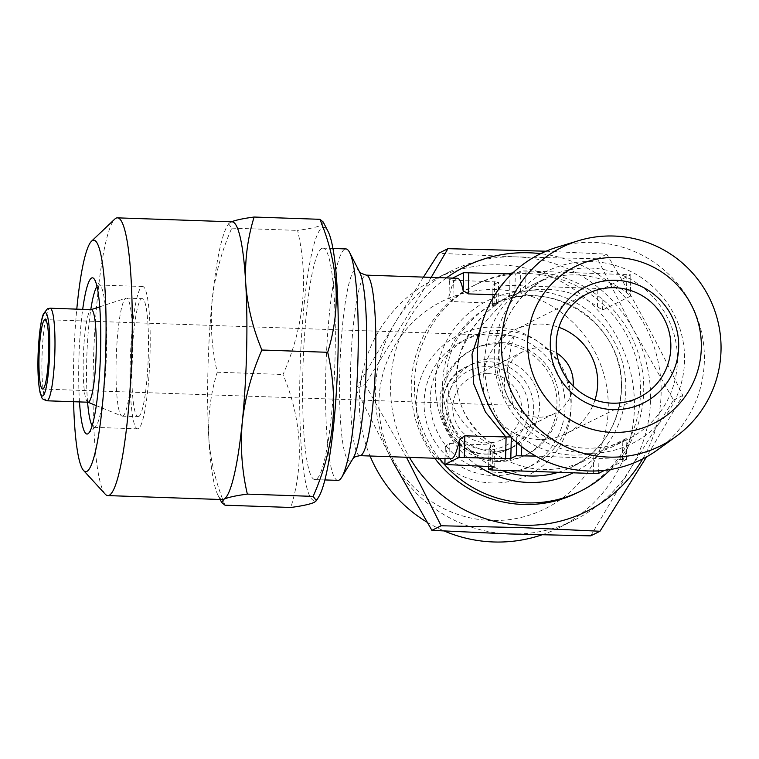 <?xml version="1.0" encoding="UTF-8"?>
<svg xmlns="http://www.w3.org/2000/svg" width="759" height="759" viewBox="0 0 759 759"><rect width="100%" height="100%" fill="white"/><g stroke="black" fill="none" stroke-linecap="round" stroke-linejoin="round"><path stroke-width="0.57" stroke-dasharray="3.79 2.85" d="M79.486 401.919A78.158 10.711 92 0 1 82.693 309.34M96.981 286.475A71.213 9.763 92 0 1 98.328 285.166A71.213 9.763 92 0 1 99.059 284.995A71.213 9.763 92 0 1 100.378 285.735A71.213 9.763 92 0 1 106.345 356.502A71.213 9.763 92 0 1 95.501 426.7A71.213 9.763 92 0 1 94.856 427.165A71.213 9.763 92 0 1 94.125 427.336A71.213 9.763 92 0 1 92.162 425.723M87.579 402.204A71.213 9.763 92 0 1 90.786 309.625M138.413 428.674A71.213 9.763 92 0 1 137.692 428.844A71.213 9.763 92 0 1 130.311 359.975A71.213 9.763 92 0 1 141.886 286.674A71.213 9.763 92 0 1 142.616 286.504A71.213 9.763 92 0 1 149.988 355.383A71.213 9.763 92 0 1 138.413 428.674M318.875 496.595A136.639 18.728 92 0 1 315.649 500.096A136.639 18.728 92 0 1 299.957 373.314A136.639 18.728 92 0 1 322.309 227.634A136.639 18.728 92 0 1 328.049 231.448M323.22 221.998L321.038 225.281C316.949 227.15 309.131 228.857 297.585 230.404C308.875 278.876 304.027 326.901 283.041 374.491C301.75 419.272 304.35 463.597 290.82 507.477M225.006 505.2C215.888 483.217 210.499 460.912 208.829 438.285C207.833 415.619 210.632 393.598 217.226 372.214C211.761 348.419 210.091 324.264 212.216 299.748C215.025 275.194 221.552 251.324 231.78 228.127L228.516 223.829L230.66 222.159A138.954 19.051 92 0 1 232.074 221.827M657.768 449.736A114.618 113.224 63.6 0 0 699.248 323.676A114.618 113.224 63.6 0 0 593.699 242.415A114.618 113.224 63.6 0 0 557.125 247.206M594.98 399.917A57.893 57.191 -116.4 0 1 566.129 433.655A57.893 57.191 -116.4 0 1 483.047 379.823A57.893 57.191 -116.4 0 1 514.602 329.956A57.893 57.191 -116.4 0 1 558.909 327.338M514.697 335.981C511.851 337.224 497.515 353.533 497.553 372.612L503.321 395.818L513.008 405.249C511.832 401.663 509.906 389.177 507.221 367.811C510.949 346.92 513.445 336.313 514.697 335.981L45.066 319.624M573.121 386.027A34.734 34.316 -116.4 0 1 538.017 417.194A34.734 34.316 -116.4 0 1 523.397 351.445A34.734 34.316 -116.4 0 1 556.783 353.153M610.559 469.489A115.795 114.381 63.6 0 0 635.444 345.307A115.795 114.381 63.6 0 0 531.907 271.969A115.795 114.381 63.6 0 0 512.866 272.908M434.746 458.246A115.795 114.381 -116.4 0 1 474.328 285.318A115.795 114.381 -116.4 0 1 528.681 273.572A115.795 114.381 -116.4 0 1 637.74 364.823A115.795 114.381 -116.4 0 1 577.39 492.714M88.11 402.223A46.318 6.347 92 0 1 87.797 402.147A46.318 6.347 92 0 1 83.348 356.256A46.318 6.347 92 0 1 90.843 309.748A46.318 6.347 92 0 1 90.995 309.691A46.318 6.347 92 0 1 91.317 309.644M122.92 416.008A59.05 8.093 92 0 1 122.313 416.15A59.05 8.093 92 0 1 121.914 416.065A59.05 8.093 92 0 1 116.241 357.546A59.05 8.093 92 0 1 125.795 298.249A59.05 8.093 92 0 1 125.994 298.173A59.05 8.093 92 0 1 126.402 298.107A59.05 8.093 92 0 1 132.521 355.231A59.05 8.093 92 0 1 122.92 416.008M337.897 480.381A115.795 15.873 92 0 1 325.905 368.39A115.795 15.873 92 0 1 344.728 249.208A115.795 15.873 92 0 1 345.905 248.933M452.62 278.117L449.366 279.758L453.351 280.194L498.606 282.054L493.075 284.824L492.553 306.2L496.576 303.306A90.321 89.22 -116.4 0 1 505.001 298.524A90.321 89.22 -116.4 0 1 547.4 289.359A90.321 89.22 -116.4 0 1 597.456 306.797L602.599 310.014L630.321 296.238L626.46 292.386A90.321 89.22 63.6 0 0 576.404 274.938A90.321 89.22 63.6 0 0 534.013 284.113A90.321 89.22 63.6 0 0 525.589 288.894L514.877 295.109C496.452 309.416 486.31 331.73 484.47 362.052C484.821 392.593 493.796 417.602 511.405 437.07L516.803 434.385L521.955 437.601A90.321 89.22 63.6 0 0 572.001 455.039A90.321 89.22 63.6 0 0 614.401 445.875A90.321 89.22 63.6 0 0 622.826 441.093L626.849 438.19L599.136 451.966L593.823 455.504A90.321 89.22 -116.4 0 1 585.388 460.286A90.321 89.22 -116.4 0 1 542.998 469.451A90.321 89.22 -116.4 0 1 492.942 452.013L489.081 448.161L494.489 445.476C469.517 429.67 456.728 406.558 456.112 376.151C458.199 345.696 472.155 321.484 497.951 303.515L492.515 306.209L493.027 284.872L603.12 288.629L630.89 274.815L526.025 270.887L520.797 271.048L515.314 273.771L511.756 273.971M488.597 466.282L489.081 448.161L488.644 466.282M498.037 303.42L452.829 301.57L448.967 297.718A90.321 12.381 92 0 1 456.444 278.496A90.321 12.381 92 0 1 457.364 278.287M494.612 281.617L494.09 303.002C432.497 339.529 430.733 411.046 490.646 444.954L494.507 445.353C484.052 438.768 475.181 429.879 467.895 418.683C459.888 406.008 455.998 391.502 456.244 375.155L460.058 353.542L470.438 331.692C478.274 320.089 487.458 310.687 497.97 303.505M451.121 458.815A90.321 12.381 92 0 1 445.334 446.425L449.356 443.531L490.646 444.954L490.105 466.339M321.797 248.421A115.795 15.873 -88 0 0 302.974 367.603A115.795 15.873 -88 0 0 314.976 479.593A115.795 15.873 -88 0 0 316.152 479.318A115.795 15.873 -88 0 0 334.975 360.136A115.795 15.873 -88 0 0 322.983 248.146A115.795 15.873 -88 0 0 321.797 248.421M138.717 416.558A59.05 8.093 92 0 1 138.11 416.691A59.05 8.093 92 0 1 131.99 359.576A59.05 8.093 92 0 1 141.591 298.799A59.05 8.093 92 0 1 142.199 298.657A59.05 8.093 92 0 1 148.309 355.772A59.05 8.093 92 0 1 138.717 416.558M488.028 373.599A34.734 34.316 -116.4 0 1 502.638 439.347A34.734 34.316 -116.4 0 1 453.616 415.496A34.734 34.316 -116.4 0 1 488.028 373.599M497.06 461.491A59.05 58.339 63.6 0 0 524.782 455.495A59.05 58.339 63.6 0 0 555.56 390.278A59.05 58.339 63.6 0 0 499.934 343.732A59.05 58.339 63.6 0 0 472.221 349.728A59.05 58.339 63.6 0 0 441.434 414.955A59.05 58.339 63.6 0 0 497.06 461.491M502.154 342.632A59.05 58.339 -116.4 0 1 557.78 389.168A59.05 58.339 -116.4 0 1 527.002 454.394A59.05 58.339 -116.4 0 1 499.28 460.39A59.05 58.339 -116.4 0 1 443.654 413.845A59.05 58.339 -116.4 0 1 474.441 348.628A59.05 58.339 -116.4 0 1 502.154 342.632M492.496 451.216A46.318 45.758 63.6 0 0 514.241 446.51A46.318 45.758 63.6 0 0 538.378 395.354A46.318 45.758 63.6 0 0 494.754 358.855A46.318 45.758 63.6 0 0 473.018 363.552A46.318 45.758 63.6 0 0 448.873 414.708A46.318 45.758 63.6 0 0 492.496 451.216M491.728 482.961A78.158 77.209 63.6 0 0 571.005 407.706A78.158 77.209 63.6 0 0 495.532 327.11A78.158 77.209 63.6 0 0 416.255 402.355A78.158 77.209 63.6 0 0 491.728 482.961M492.857 475.551A71.213 70.35 63.6 0 0 526.291 468.322A71.213 70.35 63.6 0 0 563.406 389.671A71.213 70.35 63.6 0 0 496.329 333.552A71.213 70.35 63.6 0 0 462.905 340.782A71.213 70.35 63.6 0 0 425.79 419.433A71.213 70.35 63.6 0 0 492.857 475.551M502.458 330.507A71.213 70.35 -116.4 0 1 569.525 386.635A71.213 70.35 -116.4 0 1 532.41 465.286A71.213 70.35 -116.4 0 1 498.986 472.506A71.213 70.35 -116.4 0 1 431.909 416.387A71.213 70.35 -116.4 0 1 469.024 337.736A71.213 70.35 -116.4 0 1 502.458 330.507M446.415 277.908A136.639 134.979 63.6 0 0 409.462 457.373M406.473 457.269L365.107 384.471L431.207 277.377M496.452 289.587A115.795 114.381 63.6 0 0 378.997 401.065A115.795 114.381 63.6 0 0 490.807 520.484A115.795 114.381 63.6 0 0 608.263 408.997A115.795 114.381 63.6 0 0 496.452 289.587M541.698 534.915A138.954 137.265 63.6 0 0 558.69 527.866A138.954 137.265 63.6 0 0 631.109 374.396A138.954 137.265 63.6 0 0 500.238 264.891A138.954 137.265 63.6 0 0 435.011 278.999A138.954 137.265 63.6 0 0 370.05 456.007M427.042 522.192A138.954 137.265 63.6 0 0 444.357 531.044M392.147 460.571A138.954 137.265 63.6 0 0 509.583 533.956A138.954 137.265 63.6 0 0 574.8 519.858A138.954 137.265 63.6 0 0 630.406 468.815L673.537 400.059L633.784 330.279L597.504 258.772L516.357 256.884A138.954 137.265 63.6 0 0 451.131 270.991A138.954 137.265 63.6 0 0 395.534 322.034A138.954 137.265 63.6 0 0 392.147 460.571L355.857 389.063L365.107 384.471M642.674 458.948A136.639 134.979 63.6 0 0 540.655 253.677M590.73 535.854L630.406 468.815A138.954 137.265 63.6 0 0 633.784 330.279A138.954 137.265 63.6 0 0 516.357 256.884L438.664 253.278M423.465 277.111L395.534 322.034L355.857 389.063M546.091 251.21L606.754 254.18C634.296 300.033 659.647 347.129 682.787 395.467L646.507 456.918M597.504 258.772L606.754 254.18M673.537 400.059L682.787 395.467M481.244 326.133L509.593 295.308L514.877 295.099M494.877 294.805L509.593 295.308L510.048 275.669M626.374 459.527L626.896 438.18L626.327 459.574L535.788 456.093M630.843 274.853L630.321 296.238L630.89 274.815M507.107 273.828A115.795 114.381 63.6 0 0 477.553 283.724A115.795 114.381 63.6 0 0 439.319 458.408M604.714 470.314L626.327 459.574M222.463 499.564A138.954 19.051 92 0 1 218.042 495.352A138.954 19.051 92 0 1 208.829 438.285A138.954 19.051 92 0 1 212.216 299.748A138.954 19.051 92 0 1 227.377 225.717A138.954 19.051 92 0 1 230.66 222.159M105.245 494.166A138.954 19.051 92 0 1 93.604 356.066A138.954 19.051 92 0 1 114.77 219.104M73.576 401.72A115.795 15.873 92 0 1 76.782 309.141M231.78 228.127L297.585 230.404M217.226 372.214L283.041 374.491M359.491 271.817L359.538 271.912A96.108 13.178 -88 0 0 355.497 269.227A96.108 13.178 -88 0 0 339.776 371.692A96.108 13.178 -88 0 0 350.81 460.874A96.108 13.178 -88 0 0 353.087 458.408L353.03 458.493M359.956 455.656A90.321 12.381 92 0 1 350.601 368.305A90.321 12.381 92 0 1 365.278 275.346A90.321 12.381 92 0 1 366.208 275.128M587.077 453.246A96.108 94.941 63.6 0 0 684.561 360.724A96.108 94.941 63.6 0 0 591.764 261.608A96.108 94.941 63.6 0 0 494.28 354.14A96.108 94.941 63.6 0 0 587.077 453.246M590.227 268.069A90.321 89.22 -116.4 0 1 675.292 339.254A90.321 89.22 -116.4 0 1 628.224 439.006A90.321 89.22 -116.4 0 1 585.825 448.171A90.321 89.22 -116.4 0 1 500.76 376.995A90.321 89.22 -116.4 0 1 547.827 277.244A90.321 89.22 -116.4 0 1 590.227 268.069M558.387 472.297A90.321 89.22 63.6 0 0 572.258 466.813A90.321 89.22 63.6 0 0 621.469 389.025A90.321 89.22 63.6 0 0 534.26 295.887A90.321 89.22 63.6 0 0 491.87 305.052A90.321 89.22 63.6 0 0 442.649 382.84A90.321 89.22 63.6 0 0 501.557 470.333M477.923 465.912A96.108 94.941 -116.4 0 1 435.524 383.333A96.108 94.941 -116.4 0 1 533.008 290.811A96.108 94.941 -116.4 0 1 625.805 389.917A96.108 94.941 -116.4 0 1 573.197 472.81M46.849 400.79A46.318 6.347 92 0 1 42.049 355.999A46.318 6.347 92 0 1 49.572 308.325A46.318 6.347 92 0 1 50.047 308.211M486.699 454.091A46.318 45.758 63.6 0 0 508.435 449.394A46.318 45.758 63.6 0 0 532.581 398.238A46.318 45.758 63.6 0 0 488.957 361.739A46.318 45.758 63.6 0 0 467.212 366.436A46.318 45.758 63.6 0 0 443.076 417.592A46.318 45.758 63.6 0 0 486.699 454.091M486.168 449.793A41.688 41.176 63.6 0 0 528.454 409.661A41.688 41.176 63.6 0 0 488.198 366.673A41.688 41.176 63.6 0 0 445.912 406.805A41.688 41.176 63.6 0 0 486.168 449.793M514.792 295.137L515.314 273.771M520.276 292.424L520.797 271.048M525.589 288.894L526.025 270.887M626.46 292.386L626.906 274.378M602.599 310.014L603.12 288.629M496.576 303.306L497.022 285.299M597.456 306.797L597.893 288.79M498.037 303.477L498.559 282.101M452.829 301.57L453.351 280.194M448.967 297.718L449.404 279.71M445.04 458.597L445.334 446.425M448.835 464.906L449.356 443.531M598.604 473.35L599.136 451.966M593.377 473.512L593.823 455.504M622.389 459.091L622.826 441.093M516.604 442.393L516.803 434.385M521.727 446.653L521.955 437.601M494.043 466.719L494.564 445.448M492.506 470.02L492.942 452.013M94.125 427.336L137.692 428.844M534.013 284.113L547.827 277.244C513.758 296.228 497.487 325.469 499.033 364.965C501.917 409.471 541.841 447.601 585.948 448.142C600.824 448.597 614.913 445.552 628.224 439.006L614.401 445.875M505.001 298.524L491.87 305.052C548.311 273.638 625.871 323.799 621.355 389.139C619.23 424.319 602.855 450.21 572.258 466.813L585.388 460.286M587.76 293.6L514.602 329.956M96.298 405.619L121.914 416.065M314.976 479.593L324.909 479.935M122.313 416.15L138.11 416.691M502.638 439.347L554.317 413.664M524.782 455.495L527.002 454.394M473.018 363.552L467.212 366.436C424.898 384.433 440.571 455.21 486.652 454.11L508.435 449.394L514.241 446.51M526.291 468.322L532.41 465.286M435.011 278.999L451.131 270.991M558.69 527.866L574.8 519.858M462.905 340.782L469.024 337.736M472.221 349.728L474.441 348.628M471.719 377.128L523.397 351.445M126.402 298.107L142.199 298.657M322.983 248.146L332.916 248.487M99.723 306.816L125.994 298.173M474.328 285.318L477.553 283.724M498.075 303.42L498.606 282.054M448.911 298.202L449.366 279.758M444.992 458.597L445.296 446.036M494.09 466.766L494.612 445.41M42.656 389.063L512.581 405.325M639.296 397.299L566.129 433.655M227.377 225.717L228.516 223.82M218.042 495.352L220.148 499.479M99.059 284.995L142.616 286.504M100.378 285.735L93.869 278.619M95.501 426.7L88.518 433.342"/><path stroke-width="1.14" d="M82.693 309.34A78.158 10.711 92 0 1 91.621 278.003A78.158 10.711 92 0 1 93.869 278.619A78.158 10.711 92 0 1 100.425 356.303A78.158 10.711 92 0 1 88.518 433.342A78.158 10.711 92 0 1 87.807 433.854A78.158 10.711 92 0 1 79.486 401.919M92.162 425.723A71.213 9.763 92 0 1 87.579 402.204M90.786 309.625A71.213 9.763 92 0 1 96.981 286.475M328.049 231.448A136.639 18.728 92 0 1 337.698 364.51A136.639 18.728 92 0 1 318.875 496.595L316.408 500.693L313.144 496.386C334.112 449.034 338.969 400.999 327.698 352.299C341.237 308.638 338.647 264.303 319.918 219.313L323.22 221.998L328.049 231.448M76.782 309.141A115.795 15.873 92 0 1 91.488 241.248L114.77 219.104A138.954 19.051 92 0 1 116.023 218.184A138.954 19.051 92 0 1 117.446 217.852L232.074 221.827A138.954 19.051 92 0 1 245.717 283.098A138.954 19.051 92 0 1 242.33 421.634A138.954 19.051 92 0 1 223.886 499.232L221.704 502.515L225.006 505.2L290.82 507.477C302.357 505.93 310.175 504.223 314.264 502.354L316.408 500.684M91.488 241.248A115.795 15.873 92 0 1 92.532 240.48A115.795 15.873 92 0 1 105.833 347.926A115.795 15.873 92 0 1 86.896 471.377A115.795 15.873 92 0 1 83.556 470.466A115.795 15.873 92 0 1 73.576 401.72M117.446 217.852A138.954 19.051 92 0 1 131.838 352.242A138.954 19.051 92 0 1 109.258 495.257A138.954 19.051 92 0 1 107.835 495.589A138.954 19.051 92 0 1 105.245 494.166L83.556 470.466M613.974 236.04A110.861 109.514 63.6 0 0 578.595 240.669A110.861 109.514 63.6 0 0 502.543 360.81A110.861 109.514 63.6 0 0 608.576 457.098A110.861 109.514 63.6 0 0 675.946 436.567A110.861 109.514 63.6 0 0 716.06 314.634A110.861 109.514 63.6 0 0 613.974 236.04M578.595 240.669L557.125 247.206A114.618 113.224 63.6 0 0 478.502 371.407A114.618 113.224 63.6 0 0 588.111 470.959A114.618 113.224 63.6 0 0 657.768 449.736L675.946 436.567M616.631 257.529A87.702 86.64 63.6 0 0 527.676 341.967A87.702 86.64 63.6 0 0 612.361 432.412A87.702 86.64 63.6 0 0 701.316 347.973A87.702 86.64 63.6 0 0 616.631 257.529M550.303 342.745A64.847 64.06 -116.4 0 1 616.071 280.318A64.847 64.06 -116.4 0 1 678.688 347.186A64.847 64.06 -116.4 0 1 612.911 409.623A64.847 64.06 -116.4 0 1 550.303 342.745M556.214 343.466A57.893 57.191 -116.4 0 1 587.76 293.6A57.893 57.191 -116.4 0 1 670.842 347.432A57.893 57.191 -116.4 0 1 639.296 397.299A57.893 57.191 -116.4 0 1 556.214 343.466M558.909 327.338A57.893 57.191 -116.4 0 1 597.684 383.788A57.893 57.191 -116.4 0 1 594.98 399.917M556.783 353.153A34.734 34.316 -116.4 0 1 573.121 386.027M44.705 319.71A34.734 4.763 92 0 1 45.066 319.624A34.734 4.763 92 0 1 48.661 353.22A34.734 4.763 92 0 1 43.016 388.978A34.734 4.763 92 0 1 42.656 389.063A34.734 4.763 92 0 1 39.06 355.468A34.734 4.763 92 0 1 44.705 319.71M439.319 458.408A115.795 114.381 63.6 0 0 526.262 502.866A115.795 114.381 63.6 0 0 580.616 491.111A115.795 114.381 63.6 0 0 610.559 469.489M580.616 491.111L577.39 492.714A115.795 114.381 -116.4 0 1 523.036 504.46A115.795 114.381 -116.4 0 1 434.746 458.246M88.585 402.109A46.318 6.347 92 0 1 88.11 402.223L46.849 400.79A46.318 6.347 92 0 0 47.314 400.686A46.318 6.347 92 0 0 54.847 353.011A46.318 6.347 92 0 0 50.047 308.211L91.317 309.644A46.318 6.347 92 0 1 96.118 354.434A46.318 6.347 92 0 1 88.585 402.109M332.916 248.487L345.905 248.933A115.795 15.873 92 0 1 349.595 252.443A115.795 15.873 92 0 1 357.764 365.212A115.795 15.873 92 0 1 341.816 477.145A115.795 15.873 92 0 1 339.083 480.105A115.795 15.873 92 0 1 337.897 480.381L324.909 479.935M511.405 437.07L464.831 435.837L459.518 439.376A90.321 12.381 92 0 1 452.041 458.597A90.321 12.381 92 0 1 451.121 458.815L359.956 455.656A90.321 12.381 92 0 0 360.876 455.438A90.321 12.381 92 0 0 375.563 362.479A90.321 12.381 92 0 0 366.208 275.128L457.364 278.287A90.321 12.381 92 0 1 463.151 290.669L468.294 293.885L494.877 294.805M540.655 253.677A136.639 134.979 63.6 0 0 529.194 252.785A136.639 134.979 63.6 0 0 446.415 277.908M409.462 457.373A136.639 134.979 63.6 0 0 522.534 525.247A136.639 134.979 63.6 0 0 642.674 458.948M431.207 277.377L447.914 248.677L546.091 251.21M646.507 456.918L599.98 531.253L522.287 527.647L441.14 525.759L406.473 457.269M370.05 456.007A138.954 137.265 63.6 0 0 427.042 522.192M444.357 531.044A138.954 137.265 63.6 0 0 493.464 541.964A138.954 137.265 63.6 0 0 541.698 534.915M447.914 248.677L438.664 253.278L423.465 277.111M392.147 460.571L431.89 530.351L509.583 533.956L590.73 535.854L599.98 531.253M431.89 530.351L441.14 525.759M535.788 456.093L516.281 455.761L510.807 458.483L505.57 458.645L506.092 437.269L485.542 412.165L473.72 383.864L472.022 354.33L481.244 326.133M512.866 272.908A115.795 114.381 63.6 0 0 507.107 273.828M511.756 273.971L463.588 272.661L452.62 278.117M505.57 458.645L459.072 457.383L444.85 464.48L494.09 466.766L488.521 469.584L492.506 470.02L593.377 473.512L598.604 473.35L604.714 470.314M230.66 222.159C234.854 220.262 242.671 218.554 254.113 217.036C247.529 238.478 244.73 260.498 245.717 283.098C247.368 305.782 252.756 328.087 261.893 350.022C251.665 373.276 245.148 397.147 242.33 421.634C240.176 446.216 241.846 470.371 247.339 494.109C235.897 495.627 228.079 497.335 223.886 499.232A138.954 19.051 92 0 1 222.463 499.564L107.835 495.589M261.893 350.022L327.698 352.299M247.339 494.109L313.144 496.386M254.113 217.036L319.918 219.313M341.816 477.145L353.087 458.408A96.108 13.178 -88 0 0 366.322 365.506A96.108 13.178 -88 0 0 359.538 271.912L349.595 252.443M573.197 472.81A96.108 94.941 -116.4 0 1 528.321 482.449A96.108 94.941 -116.4 0 1 477.923 465.912M42.846 395.904A41.688 5.711 92 0 1 38.064 357.223A41.688 5.711 92 0 1 44.876 312.784A41.688 5.711 92 0 1 49.667 351.464A41.688 5.711 92 0 1 42.846 395.904M501.557 470.333A90.321 89.22 63.6 0 0 529.858 475.988A90.321 89.22 63.6 0 0 558.387 472.297M510.048 275.669L510.086 273.933M463.151 290.669L463.588 272.661M468.294 293.885L468.815 272.5M464.309 457.222L464.831 435.837M459.072 457.383L459.518 439.376M444.897 464.432L445.04 458.597M516.281 455.761L516.604 442.393M521.509 455.599L521.727 446.653M510.807 458.483L511.31 437.535M488.559 469.536L488.644 466.282M359.956 455.656L355.449 456.614L353.03 458.493M359.491 271.817C358.371 272.083 360.61 273.183 366.208 275.128M87.949 402.213L96.298 405.619M50.047 308.211L47.4 308.79L43.358 314.036C40.739 321.152 38.984 334.463 38.111 353.969C37.552 370.914 38.235 383.921 40.161 393.001C42.77 399.452 40.787 398.361 46.849 400.79M91.156 309.634L99.723 306.816M444.85 464.48L444.992 458.597M488.521 469.584L488.597 466.282M220.148 499.479L221.704 502.515"/></g></svg>

